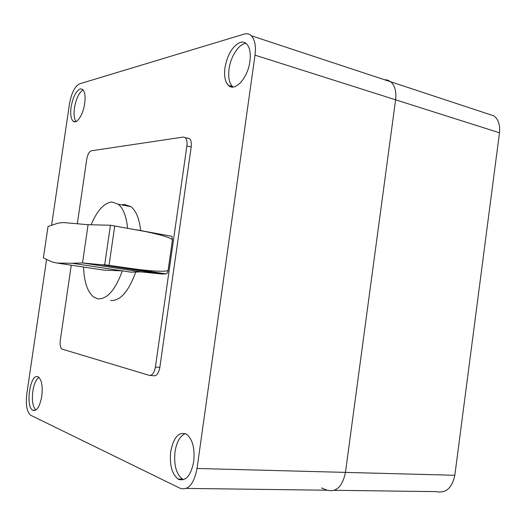 <?xml version="1.0" encoding="UTF-8"?>
<svg xmlns="http://www.w3.org/2000/svg" width="526" height="526" viewBox="0 0 526 526"><rect width="100%" height="100%" fill="white"/><g stroke="black" fill="none" stroke-linecap="round" stroke-linejoin="round"><path stroke-width="0.79" d="M127.614 228.231C126.358 216.364 123.262 208.368 118.311 204.239L111.841 201.984C104.023 202.931 97.119 210.512 91.123 224.74M48.024 226.502L57.88 223.188L63.192 222.537L88.085 224.707L82.516 262.941L140.797 271.87L130.902 272.166L72.305 263.263L57.242 263.079L52.179 262.007L43.395 257.924L48.024 226.502L43.395 257.924M83.562 267.044C84.114 281.949 87.48 291.943 93.661 297.019L97.803 298.807C107.041 299.478 115.22 290.161 122.354 270.87L104.194 270.154L99.756 269.49M121.71 204.903L124.465 204.443L131.066 206.718C136.122 210.841 139.311 218.803 140.639 230.592M135.747 272.021C128.561 291.667 120.178 301.161 110.591 300.497M140.797 271.87L161.798 274.02L101.847 264.788L104.707 264.769L110.434 225.246L145.557 231.578C162.777 235.254 171.739 238.068 172.436 240.034L168.156 270.081C168.333 272.198 150.304 271.35 128.633 268.128L104.707 264.769M161.798 274.02L166.104 273.914C167.071 273.671 167.755 272.396 168.169 270.088L172.449 240.034L171.897 236.319L136.458 229.803M88.085 224.707L110.434 225.246M72.305 263.263L82.516 262.941L101.847 264.788M77.355 223.517L86.757 159.187C87.651 154.381 89.15 151.587 91.254 150.804L183.35 137.056L185.257 137.621C186.809 139.166 187.348 141.941 186.875 145.932L155.394 366.99C154.263 372.842 152.251 375.636 149.371 375.38L61.877 349.054C60.312 347.633 59.78 344.714 60.286 340.289L71.26 265.196M150.311 375.465L153.796 375.768C156.689 376.024 158.707 373.236 159.838 367.404L191.188 146.978C191.661 143 191.116 140.232 189.551 138.68L187.637 138.114M83.167 89.92C79.064 92.464 76.165 98.447 74.468 107.863C73.607 114.359 74.133 118.922 76.04 121.552M71.109 107.021C72.93 97.119 75.961 91.07 80.202 88.881L82.641 89.381C84.903 91.649 85.58 96.376 84.673 103.563C83.174 114.78 76.684 124.577 73.18 121.256C70.878 118.961 70.188 114.214 71.109 107.021M37.938 376.741L38.424 376.984C41.745 379.95 42.862 386.373 41.771 396.249C39.844 406.44 36.919 411.148 33 410.365L32.743 410.234C25.097 406.466 30.291 373.006 37.938 376.741M246.089 43.408C239.067 43.526 230.664 56.374 229.06 68.965C228.034 77.25 229.211 83.134 232.591 86.619L233.097 87.04M224.97 67.729C227.508 54.349 232.624 45.893 240.323 42.356C242.71 41.685 244.787 42.172 246.549 43.816C249.797 47.268 250.922 53.113 249.922 61.351C247.897 78.065 234.833 92.247 228.462 85.416C225.102 81.938 223.938 76.04 224.97 67.729M185.408 433.595C180.135 435.765 176.67 441.82 175.013 451.768C173.725 464.925 176.19 474.044 182.417 479.12L183.574 479.692M193.739 461.499C190.958 475.392 185.961 481.369 178.748 479.416L178.044 479.041C171.851 473.946 169.405 464.806 170.707 451.61C173.626 437.093 178.912 431.3 186.572 434.213C192.582 439.203 194.968 448.297 193.739 461.499M38.911 377.352C36.031 379.45 34.006 384.059 32.836 391.166C31.757 400.332 32.737 406.637 35.775 410.083M186.428 488.411L327.303 490.225C336.482 492.329 342.531 486.386 345.457 472.394C342.531 486.386 336.482 492.329 327.303 490.225L321.491 487.964M51.601 225.299L69.452 103.997C71.464 93.049 74.81 86.343 79.492 83.864L244.169 34.098C246.904 33.302 249.271 33.842 251.277 35.729C254.867 39.568 256.103 46.038 255.005 55.151L197.033 468.475C193.916 484.025 188.308 490.646 180.221 488.332L30.574 415.185C26.826 411.825 25.577 404.672 26.819 393.724L46.584 259.41M255.005 55.151L395.598 99.802C396.512 91.57 394.908 85.574 390.779 81.813C394.908 85.574 396.512 91.57 395.598 99.802L345.457 472.394L197.033 468.475M499.483 132.795L454.819 475.28L345.457 472.394L395.598 99.802L499.483 132.795C500.265 125.208 498.457 119.586 494.045 115.93L390.779 81.813L387.708 80.103L384.223 79.65M494.045 115.93L487.129 113.642M334.286 490.311L436.1 491.619C445.811 493.572 452.051 488.121 454.819 475.28M166.104 273.914L128.633 268.128M114.74 225.95L109.053 265.242M104.194 270.154L57.242 263.079M191.188 146.978L186.875 145.932M159.838 367.404L155.394 366.99M131.066 206.718L118.311 204.239M171.897 236.319L145.557 231.578M189.551 138.68L185.257 137.621M178.044 479.041L182.417 479.12M228.462 85.416L232.591 86.619M32.743 410.234L35.209 410.379M73.18 121.256L75.349 121.782M390.779 81.813L251.277 35.729"/></g></svg>
